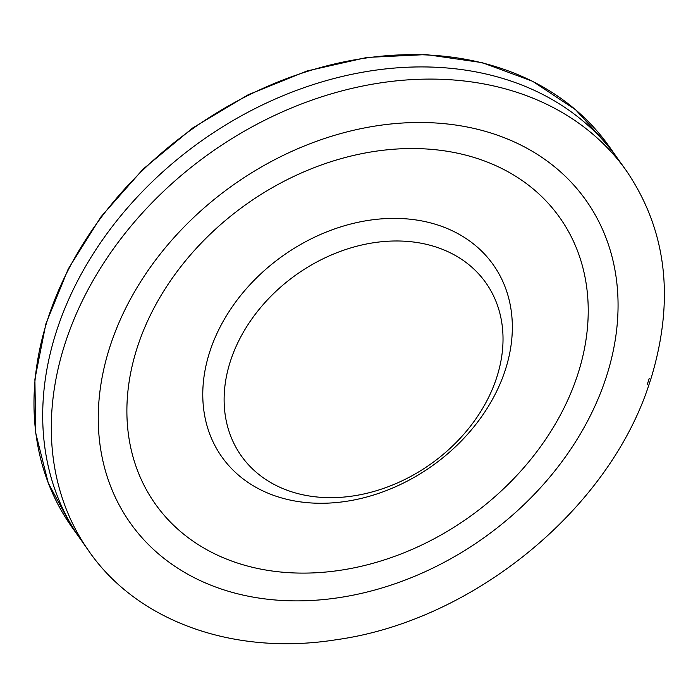 <?xml version="1.0" encoding="UTF-8"?>
<svg xmlns="http://www.w3.org/2000/svg" width="698" height="698" viewBox="0 0 698 698"><rect width="100%" height="100%" fill="white"/><g stroke="black" fill="none" stroke-linecap="round" stroke-linejoin="round"><path stroke-width="1.05" d="M621.621 164.327A329.177 255.128 144.7 0 0 618.236 159.362L609.642 147.121A329.238 255.171 144.7 0 0 193.058 128.441A329.238 255.171 144.7 0 0 72.199 527.557L80.881 539.72M617.39 158.167A329.177 255.128 144.7 0 0 201.748 140.699A329.177 255.128 144.7 0 0 80.034 538.516L88.629 550.766C137.209 621.482 233.978 656.103 336.314 639.717C472.537 620.967 608.595 509.845 649.14 384.162L651.225 377.81C674.966 298.788 666.581 229.633 626.08 170.338L617.39 158.167M496.051 379.485A149.8 116.104 -35.3 0 1 259.604 475.033A149.8 116.104 -35.3 0 1 335.04 253.444A149.8 116.104 -35.3 0 1 496.051 379.485M504.593 372.113A166.264 128.86 -35.3 0 1 242.162 478.156A166.264 128.86 -35.3 0 1 325.887 232.216A166.264 128.86 -35.3 0 1 504.593 372.113M576.688 377.635A247.781 192.037 -35.3 0 1 185.598 535.689A247.781 192.037 -35.3 0 1 310.366 169.16A247.781 192.037 -35.3 0 1 576.688 377.635M605.07 380.619A279.191 216.389 -35.3 0 1 164.396 558.705A279.191 216.389 -35.3 0 1 304.991 145.716A279.191 216.389 -35.3 0 1 605.07 380.619M626.071 170.329A329.238 255.171 144.7 0 0 210.342 152.906A329.238 255.171 144.7 0 0 88.655 550.792M647.133 384.816A326.158 252.789 144.7 0 0 649.201 378.534L647.133 384.816M609.642 147.121L575.667 109.804L532.6 81.273L482.152 62.637L426.269 54.584L367.096 57.419L306.919 71.004L248.034 94.832L192.709 127.961L143.081 169.125L101.044 216.729L68.23 268.966L45.885 323.828L34.9 379.206L35.703 432.996L48.293 483.086L72.199 527.548"/></g></svg>
